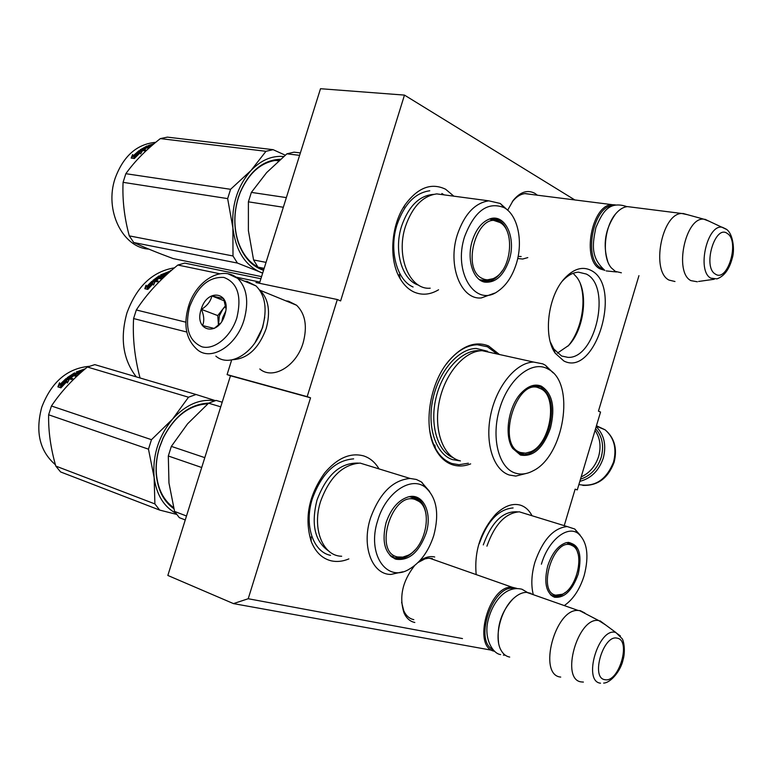 <?xml version="1.0" encoding="UTF-8"?>
<svg xmlns="http://www.w3.org/2000/svg" width="772" height="772" viewBox="0 0 772 772"><rect width="100%" height="100%" fill="white"/><g stroke="black" fill="none" stroke-linecap="round" stroke-linejoin="round"><path stroke-width="1.16" d="M462.476 638.569L248.217 598.734L310.547 397.812L307.179 396.644L337.316 299.526L340.606 300.935L404.47 95.101L574.841 199.948M564.226 525.635L575.13 489.139L577.292 489.892L575.092 489.265M638.936 275.662L598.445 411.138L600.548 412.036L577.292 489.892M499.079 354.223L488.57 345.943C475.455 340.78 462.264 345.673 448.995 360.63C429.261 383.375 422.805 427.109 435.659 449.468C439.972 457.342 445.569 462.447 452.46 464.773C458.288 466.645 464.368 466.346 470.679 463.885M434.704 556.988C429.801 555.85 424.658 557.278 419.264 561.292M414.574 565.625C402.463 581.21 398.95 596.988 404.036 612.958C406.487 618.324 410.086 621.499 414.825 622.483M517.703 258.504L522.692 259.035L527.797 257.597M537.38 195.2L534.938 193.386C527.575 189.478 520.328 191.823 513.206 200.411L507.696 210.158M438.564 289.78C430.226 294.769 422.033 295.522 413.995 292.028C408.552 289.49 403.959 285.09 400.234 278.817C388.644 260.067 390.777 225.405 405.078 204.792C417.787 187.567 431.287 182.385 445.598 189.236L453.83 196.165M348.867 558.909C342.826 561.437 336.988 562.084 331.342 560.858C322.223 558.629 315.516 552.154 311.203 541.423C304.207 518.244 308.684 495.421 324.655 472.937C337.306 458.057 350.295 452.373 363.612 455.895C370.02 457.999 375.153 462.332 379.023 468.903M563.878 360.997L555.261 353.267C543.054 336.563 547.782 296.564 564.313 278.692C573.49 268.781 582.416 266.031 591.12 270.441C622.898 285.987 595.54 377.498 563.878 360.997M476.141 574.088C474.182 551.073 480.744 531.088 495.827 514.133C504.406 505.93 512.627 502.948 520.502 505.187C525.346 506.779 529.196 510.292 532.043 515.744M248.217 598.734L233.472 603.607L167.842 575.449L230.481 375.761L310.547 397.812M492.005 650.275L233.472 603.607M404.47 95.101L320.505 88.712L259.479 283.285M337.316 299.526L255.966 282.552M307.179 396.644L227.084 374.603L231.687 359.935M227.084 374.603L230.481 375.761M432.368 558.561L428.373 558.233L424.986 558.87L418.115 562.47M401.623 602.228L403.756 610.748C406.043 615.757 409.401 618.719 413.821 619.646M518.128 256.429L521.168 256.526M530.596 194.341L525.462 193.56C520.704 193.955 516.294 196.725 512.232 201.859L513.206 200.411M550.291 341.89L553.785 348.983L561.591 356.008L568.009 357.378C595.781 358.922 611.829 286.074 586.266 274.031L578.469 272.178C572.882 272.477 567.478 275.488 562.257 281.22M568.009 357.378L561.591 356.008M573.142 273.298L576.945 277.466C588.718 292.974 584.114 329.615 568.597 345.48L557.345 353.161M580.38 283.874C586.749 302.421 580.998 331.294 568.057 346.049M468.372 463.219L459.012 464.725L451.967 463.528C440.117 459.137 432.658 447.866 429.608 429.705M446.303 364.094C455.924 351.636 466.249 345.19 477.27 344.737L487.45 346.773L496.782 353.721M494.611 651.288C471.653 647.65 488.946 584.626 512.154 587.241L516.69 588.351M492.835 649.532C473.4 640.335 493.414 583.333 514.094 588.553M498.548 642.555C496.666 625.831 501.53 611.231 513.148 598.754L514.432 597.634M509.703 657.078C506.171 656.422 503.344 654.241 501.211 650.526C493.626 638.29 500.459 609.755 513.737 598.261C518.166 594.266 522.49 592.307 526.707 592.365L531.088 593.398M560.713 677.083C537.437 675.201 555.02 608.239 578.189 610.469L580.428 610.729L584.906 613.055M583.391 682.072L581.538 681.946C559.816 680.122 577.823 616.191 598.783 620.582L605.576 624.915M604.852 270.345L600.153 268.926C581.287 260.415 591.593 204.483 612.099 204.657L615.438 204.908M603.106 269.013L601.195 268.154C582.831 259.836 592.983 205.323 612.929 205.699M607.747 261.447C602.642 244.676 605.171 228.956 615.332 214.278M621.383 272.805L615.342 271.387L611.318 267.865C601.542 256.873 604.225 226.061 616.23 213.207C619.819 209.173 623.554 206.973 627.443 206.606L631.843 207.157M674.979 281.51L669.063 280.101C650.738 271.493 661.672 213.448 681.715 213.477L687.534 214.703M697.338 281.78L690.921 280.632C673.869 272.371 685.333 217.038 703.726 219.151L709.41 221.313M595.579 428.692C602.305 436.354 604.177 445.917 601.195 457.371C597.403 468.633 590.503 475.89 580.496 479.161M596.177 426.684C604.196 434.704 606.57 445.154 603.299 458.028C598.976 470.64 591.159 478.408 579.84 481.352M215.861 356.114C229.535 368.234 255.059 352.833 262.548 327.048C267.45 308.974 265.259 295.261 255.995 285.91L247.339 281.539L244.502 281.162M189.671 306.609C184.556 327.502 188.648 340.906 201.946 346.802C214.442 350.276 231.04 336.65 236.888 317.697C241.925 296.052 237.573 282.62 223.812 277.418C208.932 276.656 197.545 286.383 189.671 306.609M201.193 309.311C193.55 331.207 218.177 337.499 224.797 314.86C232.333 292.463 207.475 287.116 201.193 309.311M225.955 308.607L223.59 298.571L211.885 295.946C210.66 301.321 207.185 305.799 201.444 309.389C204.088 315.613 204.455 320.998 202.544 325.562L214.191 328.428L220.348 323.343M201.444 309.389L217.752 315.594L218.457 325.234M211.885 295.946L224.478 300.897M225.675 305.471L217.752 315.594M225.762 306.079L222.934 308.974L219.296 315.96L218.524 325.166M221.96 321.036L222.799 317.292L225.636 311.405M595.058 430.429C600.114 437.859 601.311 446.525 598.628 456.426C595.444 466.201 589.615 473.033 581.162 476.922M259.807 368.987C272.69 380.191 296.371 366.343 303.126 342.893C307.536 326.44 305.374 313.895 296.622 305.268L288.564 301.225L285.843 300.848M232.903 359.684C247.667 358.729 258.745 348.394 266.157 328.689C270.721 311.791 268.656 298.967 259.942 290.214L259.517 289.857M254.953 342.826L262.634 327.589L264.748 317.128M341.678 556.245C322.812 556.149 311.714 528.54 320.621 501.327C329.49 477.221 342.643 464.464 360.099 463.084L371.457 466.577M222.182 402.202L216.121 400.417L208.575 403.196L187.586 423.809L171.345 446.38L168.315 456.001L201.704 467.504M171.345 446.38L204.792 457.642M208.575 403.196L220.734 406.825M400.697 557.403L395.988 558.011L392.079 557.288M414.863 550.069C409.556 555.917 403.997 558.822 398.198 558.793L394.492 558.146L390.796 556.236M426.221 515.947C424.812 503.836 419.659 497.342 410.772 496.483M426.038 533.433C432.754 512.984 423.172 492.565 408.234 496.917C398.275 500.121 390.883 508.738 386.048 522.769C381.542 541.606 384.794 553.756 395.785 559.198C408.813 561.09 418.897 552.501 426.038 533.433M377.701 520.55C366.7 553.765 386.289 582.821 408.764 569.466C420.219 562.865 428.547 551.546 433.767 535.498C439.519 513.534 436.682 497.448 425.256 487.238C410.965 475.687 385.71 492.69 377.701 520.55M358.459 463.113C340.394 462.467 326.585 474.78 317.012 500.053C310.904 524.458 314.802 541.452 328.718 551.044M429.608 491.465L421.242 481.853L416.359 479.47L410.067 478.447C392.707 480.078 379.496 493.347 370.435 518.253C361.325 546.364 372.123 574.609 390.883 574.445L402.839 571.801M168.315 456.001L168.962 482.992L174.569 511.431L179.316 517.655L185.261 519.942M174.569 511.431L186.496 515.995M330.561 555.348C313.007 552.009 303.888 524.825 312.39 498.635C321.644 473.535 335.395 460.276 353.644 458.857M55.41 464.744C39.7 451.195 35.145 432.03 41.746 407.23C51.434 381.976 67.27 368.34 89.243 366.314M66.913 381.542L61.2 387.573L60.727 385.923L61.181 386.463L66.884 380.75L66.074 378.579L69.152 379.544L67.347 383.028L66.913 381.542L67.135 382.314M61.432 387.293L61.181 386.463M60.727 385.923L66.517 380.113L66.884 380.75M68.901 379.998L66.421 379.226M67.482 382.748L67.299 382.169M59.984 384.388L59.521 382.767L57.871 386.868L60.969 387.853L60.438 386L66.228 380.162L65.823 378.782L59.984 384.388L60.428 384.948L66.045 379.544M58.469 387.052L59.791 383.713M84.438 369.508L83.058 369.875L83.762 370.087M81.89 370.965L81.398 371.274M78.213 371.95L78.348 372.538L79.101 372.2M79.217 372.683L78.175 371.786L81.784 370.309L83.058 370.695M79.072 372.056L81.359 371.081L81.475 371.699M78.676 374.574L76.611 374.034L75.019 374.97L75.27 375.684L75.984 375.26M67.579 378.251L67.27 377.624L67.164 378.116L71.564 379.496L72.722 378.598L70.628 377.952L70.947 378.618L71.497 378.212M70.628 377.952L73.35 376.022L72.452 375.752L69.731 377.672L69.017 377.247L72.028 375.153L75.926 376.36L77.113 375.607L75.019 374.97M67.627 378.27L70.522 376.167M72.066 375.173L73.321 374.41M67.27 377.624L74.43 372.934L74.623 373.6L73.369 374.459L74.122 374.69L75.521 373.513L78.754 374.507M74.43 372.934L79.14 374.159M79.024 373.745L80.327 373.088M81.822 371.766L78.126 372.924L76.322 371.959L85.422 368.688M76.872 372.538L78.175 371.94M82.15 370.415L83.492 370M75.859 374.468L73.668 375.018L75.038 375.009M72.192 379.004L70.947 378.618M69.692 377.662L69.297 378.106L70.049 378.338L72.414 376.659M71.458 376.418L73.186 376.138M76.428 376.041L75.27 375.684M78.86 372.847L78.348 372.538M82.43 371.245L81.909 371.081M81.359 371.081L82.604 371.091M66.517 380.113L66.074 378.579M176.605 514.384L159.659 510.08L60.573 471.933L55.777 466.066C50.663 448.175 48.289 431.085 48.636 414.786L51.444 405.995L151.476 439.683L172.571 419.099C158.472 436.334 152.335 455.818 154.139 477.55L148.475 449.169L151.476 439.683M159.659 510.08L154.892 503.923L154.139 477.55M175.736 513.177C163.741 506.577 156.542 494.736 154.149 477.665M172.571 419.099L188.513 397.213L196.04 394.492L215.378 400.629M172.648 419.013C185.849 404.673 199.929 398.593 214.877 400.774M51.444 405.995C60.824 391.925 72.809 378.936 87.4 367.028L94.811 364.635L196.04 394.492M207.88 403.785C189.265 404.846 174.347 416.32 163.114 438.207L159.621 447.22C156.851 456.136 155.77 464.956 156.388 473.68C157.826 489.101 163.558 500.391 173.555 507.571M208.807 403.09C189.806 404.036 174.559 415.693 163.066 438.062L159.524 447.229C156.697 456.291 155.606 465.255 156.233 474.124C157.71 489.892 163.577 501.404 173.835 508.671M55.777 466.066L154.892 503.923M48.636 414.786L148.475 449.169M87.4 367.028L188.513 397.213M397.628 556.959C373.059 552.646 391.935 491.002 415.143 499.503L418.964 501.395C432.986 510.369 425.594 547.039 408.176 555.251L402.791 557.123L397.628 556.959M393.566 556.94L390.034 555.493M409.72 496.618L416.224 499.32M395.216 558.735L394.675 558.774M526.543 514.056L519.276 511.817C505.428 513.004 494.649 524.449 486.929 546.171M556.622 595.53L551.555 595.675M565.451 592.346L561.862 594.942L558.252 596.389L555.464 596.669L551.102 595.299M577.852 553.331C576.202 546.595 572.911 542.948 567.97 542.369M578.247 574.021C582.609 553.408 578.701 542.938 566.513 542.591C558.368 545.138 552.115 552.906 547.734 565.886C543.768 582.406 545.978 592.848 554.383 597.2C564.322 598.377 572.274 590.648 578.247 574.021M564.776 605.229C573.422 599.062 579.888 589.181 584.163 575.594C589.287 555.686 587.28 541.635 578.131 533.452C567.246 524.979 548.12 540.516 541.404 564.197M517.587 511.855C503.209 510.784 491.774 521.814 483.282 544.916M580.11 535.112L574.764 529.023L567.217 526.562C553.543 527.942 542.784 539.811 534.928 562.161C531.522 573.982 530.933 584.636 533.153 594.122M479.267 543.691C487.325 521.071 498.606 509.153 513.1 507.937M555.724 595.173C536.984 592.047 553.08 538.277 570.72 544.907L573.133 546.074C584.886 553.022 577.041 588.196 562.431 594.228L555.724 595.173M551.883 595.077L550.32 594.537M570.17 543.971L567.526 542.668M572.216 545.312L571.927 544.82M556.072 595.54L555.406 595.801M553.302 596.389L552.752 596.476M541.23 386.116C552.424 393.266 555.483 407.307 550.417 428.228C543.16 448.32 533.172 457.265 520.453 455.046L512.676 448.407C503.836 435.562 508.381 406.14 521.351 392.88C528.144 385.884 534.774 383.626 541.23 386.116M520.666 393.633L520.849 393.43C525.471 388.548 530.2 386.029 535.044 385.846L540.217 386.84C551.131 393.797 554.122 407.462 549.182 427.842C543.488 444.469 535.17 453.415 524.217 454.669L519.99 453.946L512.415 447.47L509.076 439.384M492.247 352.92L482.143 350.691C464.705 350.777 445.222 373.194 439.403 400.929C433.41 428.634 442.385 455.219 458.626 460.421L460.43 460.932M549.133 369.634C575.555 384.099 563.907 456.127 533.143 470.795C526.851 474.153 520.82 474.896 515.04 473.004C498.49 467.755 490.876 437.203 499.764 408.311C508.41 379.332 530.798 360.823 546.605 368.273L549.133 369.634L545.486 365.32L542.793 363.863L533.664 362.068C516.42 362.309 496.898 385.537 490.847 414.11C484.623 442.655 493.26 469.868 509.269 475.012L515.783 476.092L527.72 473.072M518.755 453.425L521.901 453.309M538.045 387.042L535.922 385.865M545.486 365.32L553.167 372.876M459.205 460.759L452.517 459.62C435.987 454.341 426.8 427.408 432.86 399.336C438.747 371.236 458.549 348.539 476.295 348.471L487.595 351.26M186.766 332.028L133.595 318.556L136.326 309.968C146.757 293.891 160.595 278.914 177.85 265.037L184.73 263.098L260.907 278.74M140.041 377.971C134.656 357.552 132.504 337.75 133.595 318.556M259.865 282.079L236.174 277.158M219.817 273.761L177.85 265.037M185.859 322.185L136.326 309.968M136.287 376.871C122.999 359.559 119.882 338.261 126.926 312.969C136.663 286.489 152.509 271.445 174.472 267.826M152.18 281.934L152.779 283.227L151.852 281.336L154.661 282.494M152.779 283.227L147.857 288.332L148.166 289.027M151.852 281.336L154.892 282.012L153.531 285.08L152.972 283.835L153.58 284.974M152.441 282.629L147.462 287.802L147.857 288.332M152.972 283.835L148.05 289.162L147.462 287.802M169.184 272.381L166.54 272.526L166.694 273.24L167.92 273.5M166.54 272.526L168.537 272.95M161.213 275.392L165.449 273.027L167.871 273.549M163.268 274.938L162.554 275.324L163.114 275.585M162.39 274.784L162.554 275.324M165.343 274.359L165.198 273.78L163.23 274.832L163.413 275.43M165.198 273.78L166.849 274.475M166.019 273.635L167.437 273.935M165.015 276.154L162.931 277.148L161.242 276.772L159.872 277.698L161.29 278.605M160.798 277.901L160.132 278.354M159.872 277.698L161.937 278.152L160.914 278.875L157.083 278.036L154.477 280.197L155.529 280.979L157.835 279.175L157.556 278.528L155.22 280.361M155.182 280.352L154.786 280.815L155.529 280.979M157.556 278.528L158.443 278.721L156.108 280.554L158.173 281.018L157.179 281.848L153.126 280.95M158.192 277.273L157.092 278.036M156.446 278.499L153.29 280.979M152.875 280.448L159.022 275.913L159.235 276.54M166.472 274.813L163.461 276.366L163.664 276.984M166.434 274.658L165.256 274.398L162.496 275.672L160.769 275.305M162.805 276.366L160.73 275.913M169.02 271.754L168.006 272.13M166.578 272.709L165.719 273.085M160.644 274.919L170.583 270.943M169 271.628L169.107 272.236M170.979 270.808L168.981 271.512L169.715 271.918M159.003 277.534L158.501 277.997L159.244 278.161L158.27 277.187L160.354 276.579L158.984 277.495M158.337 277.36L158.521 277.852M159.881 277.717L159.244 278.161M160.354 276.579L160.586 277.206M159.64 276.424L163.346 277.109M156.948 280.738L156.407 281.182L157.642 281.452M165.7 274.369L166.192 274.34M162.323 274.764L163.23 274.832M159.022 275.913L163.461 276.366M170.525 270.48L171.191 270.625M146.612 286.547L151.64 281.519L152.171 282.687L147.191 287.879L147.857 289.403L144.798 288.699L146.033 285.206L147.008 287.097L151.93 282.156M146.352 285.93L145.339 288.825M539.869 388.316L540.689 388.702C558.32 396.297 550.706 443.9 530.74 451.755L525.5 453.174L520.521 452.508C495.585 445.396 516.487 376.34 539.869 388.316M534.33 385.884L538.422 387.428M430.207 288.188C409.729 290.214 395.505 256.458 405.445 226.466C412.354 206.713 422.795 195.856 436.769 193.897L444.971 194.988M300.376 152.914L294.045 152.161L286.914 153.821L266.649 172.59L251.373 192.392L248.401 201.83L283.324 207.263M251.373 192.392L286.354 197.603M286.914 153.821L299.613 155.346M489.409 279.956L484.391 281.182L481.67 281.037M502.128 270.924C497.612 277.553 492.459 281.105 486.678 281.597L480.348 280.275M508.275 234.476C505.187 223.822 499.609 218.524 491.542 218.572L490.645 218.669M509.202 259.99C516.574 237.901 505.013 212.898 489.496 219.016C481.825 222.037 476.112 229.216 472.348 240.575C466.413 258.861 472.889 280.043 484.642 282.108C495.412 283.15 503.595 275.778 509.202 259.99M464.657 236.521C452.768 272.178 475.33 307.69 497.564 291.488C506.017 285.794 512.27 276.55 516.323 263.744C523.368 241.588 517.877 215.099 504.174 207.668C487.75 201.222 474.577 210.843 464.657 236.521M433.488 194.38C419.302 195.538 408.668 206.124 401.594 226.119C393.402 251.199 402.231 280.448 418.665 285.186M507.851 210.36L500.237 203.461L488.801 200.836C474.915 202.92 464.445 214.162 457.381 234.553C447.22 265.51 461.029 300.163 481.361 297.924L494.601 293.128M248.401 201.83L248.391 230.625L253.573 259.961L257.954 267.131L264.169 268.357M253.573 259.961L266.041 262.374M257.954 267.131L263.677 269.91M413.097 287.001C396.808 280.178 388.731 250.234 397.04 224.681C404.248 204.107 415.153 192.807 429.772 190.771M441.864 193.482L443.649 194.573M148.832 249.115C122.69 247.706 104.075 210.264 115.182 178.178C123.337 156.147 136.75 144.2 155.433 142.338L155.732 142.328M134.608 158.25L134.029 156.967L134.453 157.585L139.925 152.48L139.008 150.675L142.231 151.09L140.639 153.937L140.089 152.837L134.608 158.25M134.714 158.135L134.453 157.585M134.029 156.967L139.578 151.785M141.855 151.717L139.385 151.389M139.105 151.563L133.585 156.446L132.601 154.574L131.143 158.067L134.386 158.511L133.739 157.063L139.288 151.852L138.777 150.849L139.269 151.872M131.78 158.154L132.948 155.336M133.17 155.809L138.777 150.849M151.071 145.744L151.669 145.541M150.665 145.126L150.791 145.754M151.679 145.59L150.646 145.04L153.56 144.142M151.592 145.155L152.866 144.731M149.633 147.548L147.809 147.307L148.041 148.079L149.237 147.491M147.809 147.307L150.55 146.728M140.321 150.26L144.692 150.829L145.802 150.067L143.611 149.787L143.91 150.511L144.798 149.932M143.611 149.787L146.207 148.176L141.913 149.421L144.789 147.674L148.957 148.147M140.822 150.328L141.98 149.575M145.204 147.732L146.41 147.134M140.147 149.855L146.998 145.995L147.124 146.487M154.13 143.66L148.571 145.406L152.016 145.464M150.029 145.657L150.723 145.425M148.089 147.172L146.342 147.742L147.886 147.568M150.791 146.526L148.89 146.284M148.977 146.738L148.041 146.622M144.953 150.646L143.91 150.511M145.628 148.513L142.202 150.154L143.669 149.932M148.88 148.185L148.041 148.079M146.998 145.995L151.109 146.246M140.639 153.937L140.089 152.837M261.573 276.617L173.16 258.591C157.498 252.801 144.364 247.445 133.768 242.533L129.281 235.875C124.35 217.733 122.285 199.89 123.076 182.337L125.846 173.7L230.577 189.304L250.968 170.525C237.477 186.091 231.455 205.198 232.883 227.856L227.643 198.607L230.577 189.304M262.692 273.047L237.409 263.059L232.999 255.976L232.883 227.856M259.875 271.995C244.676 264.796 235.682 250.118 232.893 227.972M250.968 170.525L265.973 151.302L273.105 149.671L285.254 155.182M251.035 170.458C261.023 160.122 271.889 155.481 283.633 156.533M125.846 173.7C134.598 161.435 146.101 149.729 160.344 138.603L167.399 137.136L273.105 149.671M279.551 160.055L277.881 160.103C261.563 161.773 249.009 172.581 240.208 192.517L238.365 197.671C233.839 212.763 233.742 227.325 238.085 241.356C242.707 254.77 250.167 263.783 260.473 268.367M280.468 159.244C263.098 159.997 249.674 170.998 240.198 192.228L238.326 197.468C233.723 212.811 233.636 227.615 238.046 241.877C243.257 256.825 251.759 266.311 263.542 270.335M262.654 273.182L259.952 272.033M133.768 242.533L237.409 263.059M129.281 235.875L232.999 255.976M123.076 182.337L227.643 198.607M160.344 138.603L265.973 151.302M146.111 146.979L148.388 146.458L146.111 146.979M482.519 278.586C459.851 268.984 478.302 208.691 499.658 222.365L499.851 222.471C514.885 229.969 511.768 268.125 495.547 277.37C491.069 280.168 486.727 280.574 482.519 278.586M489.622 218.968L495.219 220.059M479.47 279.667L484.507 280.448L493.163 278.663M620.437 635.964L615.535 632.422C598.532 627.221 582.426 681.541 600.529 683.191M617.233 638.193C603.386 634.034 590.271 678.289 604.968 679.678C618.826 683.017 631.438 640.229 617.233 638.193M726.346 229.207L722.428 227.296C707.287 223.475 696.45 270.943 710.79 278.152L717.024 278.866C724.213 276.212 729.279 269.36 732.213 258.321C734.954 250.302 733.13 234.08 726.732 229.506L704.933 219.258M727.359 233.52C715.113 223.87 702.288 267.112 715.364 274.079C727.629 282.851 739.981 241.009 727.359 233.52M596.457 425.739L605.113 429.821C614.097 437.666 616.915 448.378 613.557 461.974C606.377 479.904 594.816 487.441 578.884 484.555M188.465 306.484C183.167 325.108 186.071 339.458 197.169 349.542C210.795 361.75 236.435 346.068 244.058 319.936C249.047 301.63 246.915 287.763 237.67 278.354L228.001 273.799M413.396 496.792L419.563 501.868M568.887 542.484L572.766 545.756M480.348 350.797C463.374 348.703 443.196 369.17 436.344 396.528C429.309 423.847 437.27 451.456 453.193 457.719M493.105 218.553L499.725 222.375M434.771 445.029L435.659 449.468M447.036 363.255L448.995 360.63M403.756 610.748L404.036 612.958M399.298 274.523L400.234 278.817M403.669 207.649L405.078 204.792M311.058 536.974L311.203 541.423M323.207 475.118L324.655 472.937M553.785 348.983L555.261 353.267M562.556 280.834L564.313 278.692M429.57 558.204L512.154 587.241M513.148 598.754L513.737 598.261M526.707 592.365L578.189 610.469M598.783 620.582L579.444 610.556M603.646 683.085C610.584 682.902 620.804 671.013 623.11 659.577C624.915 654.096 624.76 643.587 622.3 638.849L615.834 632.49L600.047 620.833M524.835 193.618L612.099 204.657M627.443 206.606L681.715 213.477M703.726 219.151L682.892 213.429M714.254 279.252L698.573 281.471M596.322 426.192L605.113 429.821C614.493 437.878 617.503 448.686 614.116 462.235C608.153 478.206 597.711 485.926 582.812 485.385M255.995 285.91L237.67 278.354C221.506 264.709 195.876 281.124 188.484 306.416M259.942 290.214L296.622 305.268M616.529 271.976L606.174 270.904M626.961 206.655C607.931 200.102 601.928 213.863 595.897 227.518C592.645 243.296 590.242 256.864 604.138 269.746M500.652 654.579C492.797 653.807 483.224 638.145 488.29 619.607C492.883 601.726 505.785 585.108 521.997 589.248L527.324 592.394M505.274 655.206L503.383 655.119M419.321 501.665L416.407 498.558M398.198 558.793L395.988 558.011M394.492 558.146L395.785 559.198M410.067 478.447L360.099 463.084M425.256 487.238L421.995 482.384M207.639 403.997L206.993 403.804M418.964 501.395L413.599 497.94L409.363 496.676M396.2 557.288L402.28 557.201M572.467 545.505L570.305 543.305M555.464 596.669L553.35 595.936M553.119 596.254L554.383 597.2M567.217 526.562L519.276 511.817M578.131 533.452L574.764 529.023M573.133 546.074L566.58 542.581M554.248 595.415L558.407 595.376M482.143 350.691L533.664 362.068M519.826 453.473L524.217 454.669M512.415 447.47L512.676 448.407M520.849 393.43L521.351 392.88M540.689 388.702L533.79 385.932M525.664 453.164L521.216 453.251M498.654 221.496L495.556 219.422M486.678 281.597L484.391 281.182M483.214 281.307L484.642 282.108M488.801 200.836L436.769 193.897M504.174 207.668L500.237 203.461M278.644 160.856L274.967 160.393M238.085 241.356L238.046 241.877M499.851 222.471L489.535 218.997"/></g></svg>
